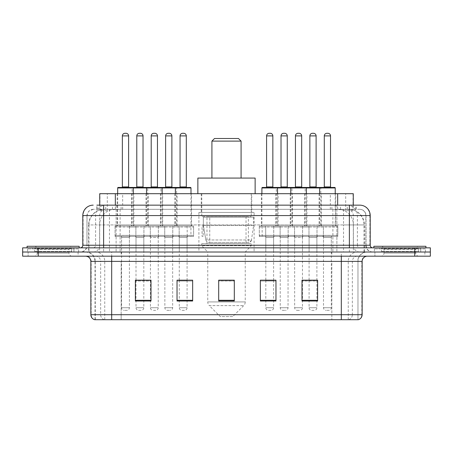 <?xml version="1.0" encoding="UTF-8"?>
<svg xmlns="http://www.w3.org/2000/svg" width="453" height="453" viewBox="0 0 453 453"><rect width="100%" height="100%" fill="white"/><g stroke="black" fill="none" stroke-linecap="round" stroke-linejoin="round"><path stroke-width="0.34" stroke-dasharray="2.27 1.7" d="M254.099 212.44L198.901 212.44L254.099 212.44L254.099 252.015L198.901 252.015L254.099 252.015M198.901 212.44L198.901 252.015M177.089 193.697L160.424 193.697L177.089 193.697L177.089 225.979L160.424 225.979L177.089 225.979M160.424 193.697L160.424 225.979M292.474 193.697L275.809 193.697L292.474 193.697L292.474 225.979L275.809 225.979L292.474 225.979M275.809 193.697L275.809 225.979M321.319 193.697L304.654 193.697L321.319 193.697L321.319 225.979L304.654 225.979L321.319 225.979M304.654 193.697L304.654 225.979M148.239 193.697L131.58 193.697L148.239 193.697L148.239 225.979L131.58 225.979L148.239 225.979M131.58 193.697L131.58 225.979M306.896 193.697L290.231 193.697L306.896 193.697L306.896 225.979L290.231 225.979L306.896 225.979M290.231 193.697L290.231 225.979M335.741 193.697L319.076 193.697L335.741 193.697L335.741 225.979L319.076 225.979L335.741 225.979M319.076 193.697L319.076 225.979M191.511 193.697L174.847 193.697L191.511 193.697L191.511 225.979L174.847 225.979L191.511 225.979M174.847 193.697L174.847 225.979M278.046 193.697L261.387 193.697L278.046 193.697L278.046 225.979L261.387 225.979L278.046 225.979M261.387 193.697L261.387 225.979M162.661 193.697L146.002 193.697L162.661 193.697L162.661 225.979L146.002 225.979L162.661 225.979M146.002 193.697L146.002 225.979M133.816 193.697L117.157 193.697L133.816 193.697L133.816 225.979L117.157 225.979L133.816 225.979M117.157 193.697L117.157 225.979M323.402 225.979L302.57 225.979L323.402 225.979L323.402 236.392L302.57 236.392L323.402 236.392M302.57 225.979L302.57 236.392M294.552 225.979L273.725 225.979L294.552 225.979L294.552 236.392L273.725 236.392L294.552 236.392M273.725 225.979L273.725 236.392M179.167 225.979L158.34 225.979L179.167 225.979L179.167 236.392L158.34 236.392L179.167 236.392M158.34 225.979L158.34 236.392M150.322 225.979L129.496 225.979L150.322 225.979L150.322 236.392L129.496 236.392L150.322 236.392M129.496 225.979L129.496 236.392M164.745 225.979L143.918 225.979L164.745 225.979L164.745 236.392L143.918 236.392L164.745 236.392M143.918 225.979L143.918 236.392M280.13 225.979L259.303 225.979L280.13 225.979L280.13 236.392L259.303 236.392L280.13 236.392M259.303 225.979L259.303 236.392M193.595 225.979L172.763 225.979L193.595 225.979L193.595 236.392L172.763 236.392L193.595 236.392M172.763 225.979L172.763 236.392M337.825 225.979L316.998 225.979L337.825 225.979L337.825 236.392L316.998 236.392L337.825 236.392M316.998 225.979L316.998 236.392M308.98 225.979L288.148 225.979L308.98 225.979L308.98 236.392L288.148 236.392L308.98 236.392M288.148 225.979L288.148 236.392M135.9 225.979L115.073 225.979L135.9 225.979L135.9 236.392L115.073 236.392L135.9 236.392M115.073 225.979L115.073 236.392M172.661 236.392L164.852 236.392L172.661 236.392L172.661 252.015L164.852 252.015L172.661 252.015M164.852 236.392L164.852 252.015M288.046 236.392L280.237 236.392L288.046 236.392L288.046 252.015L280.237 252.015L288.046 252.015M280.237 236.392L280.237 252.015M316.89 236.392L309.082 236.392L316.89 236.392L316.89 252.015L309.082 252.015L316.89 252.015M309.082 236.392L309.082 252.015M143.816 236.392L136.002 236.392L143.816 236.392L143.816 252.015L136.002 252.015L143.816 252.015M136.002 236.392L136.002 252.015M302.468 236.392L294.66 236.392L302.468 236.392L302.468 252.015L294.66 252.015L302.468 252.015M294.66 236.392L294.66 252.015M331.313 236.392L323.504 236.392L331.313 236.392L331.313 252.015L323.504 252.015L331.313 252.015M323.504 236.392L323.504 252.015M187.083 236.392L179.275 236.392L187.083 236.392L187.083 252.015L179.275 252.015L187.083 252.015M179.275 236.392L179.275 252.015M273.623 236.392L265.815 236.392L273.623 236.392L273.623 252.015L265.815 252.015L273.623 252.015M265.815 236.392L265.815 252.015M158.239 236.392L150.43 236.392L158.239 236.392L158.239 252.015L150.43 252.015L158.239 252.015M150.43 236.392L150.43 252.015M129.394 236.392L121.58 236.392L129.394 236.392L129.394 252.015L121.58 252.015L129.394 252.015M121.58 236.392L121.58 252.015M348.334 209.32L343.266 209.32L351.047 209.507C353.006 210.09 353.674 210.464 353.04 210.622L345.696 210.622L341.511 209.728L332.893 209.337L120.107 209.337L111.489 209.728L107.304 210.622L99.96 210.622L99.722 205.152L356.149 205.152L103.618 205.152M353.278 193.697L99.722 193.697M350.158 209.382A15.623 15.623 0 0 1 364.371 224.937L364.371 252.015L88.629 252.015L364.371 252.015M99.722 210.52L102.842 209.382L109.734 209.32L104.666 209.32M102.842 209.382A15.623 15.623 0 0 0 88.629 224.937L88.947 224.937L88.947 252.015M251.755 193.697L201.245 193.697L251.755 193.697L251.755 212.44L201.245 212.44L251.755 212.44M201.245 193.697L201.245 212.44M353.278 205.152L353.04 210.622L353.04 193.697M109.734 209.32L343.266 209.32M203.204 236.392L202.044 236.392L202.044 225.979L203.204 225.979L203.204 236.392L202.044 236.392M203.204 225.979L202.044 225.979M190.928 236.392L187.191 236.392L187.191 225.979L190.928 225.979L190.928 236.392L187.191 236.392M190.928 225.979L187.191 225.979M262.14 236.392L262.14 225.979L265.707 225.979L265.707 236.392L262.14 236.392L265.707 236.392L265.707 225.979L262.14 225.979M96.851 209.32L356.149 209.32L96.851 209.32L96.851 205.152L105.849 205.152A10.413 10.255 -90 0 0 95.594 215.566L95.594 245.243L82.791 245.243M359.795 209.32L93.205 209.32L359.795 209.32A6.246 6.246 0 0 1 366.047 215.566L366.047 245.243L95.594 245.243A2.605 2.565 90 0 1 93.029 247.848L372.813 247.848L93.029 247.848M82.791 215.566L366.047 215.566L86.953 215.566L86.953 245.243A6.767 6.767 0 0 1 80.187 252.015L372.813 252.015L80.187 252.015M420.718 247.848L379.065 247.848L420.718 247.848L420.718 252.015L379.065 252.015L420.718 252.015L420.718 248.89L379.065 248.89L420.718 248.89M379.065 247.848L379.065 248.89M73.935 247.848L32.282 247.848L73.935 247.848L73.935 252.015L32.282 252.015L73.935 252.015L73.935 248.89L32.282 248.89L73.935 248.89M32.282 247.848L32.282 248.89M414.727 256.177L22.65 256.177L22.65 247.848L430.35 247.848L430.35 252.015L414.727 252.015L430.35 252.015L430.35 256.177L414.727 256.177L414.727 252.015L38.273 252.015L414.727 252.015L414.727 247.848M22.65 252.015L38.273 252.015L22.65 252.015M336.896 205.152L336.896 215.566L369.891 215.566A10.413 10.255 90 0 0 359.637 205.152L105.849 205.152M78.103 252.015L78.103 256.177L28.12 256.177L78.103 256.177L28.12 256.177L78.103 256.177L78.103 252.015L28.12 252.015L28.12 256.177L28.12 252.015L78.103 252.015M424.88 252.015L424.88 256.177L374.897 256.177L424.88 256.177L374.897 256.177L424.88 256.177L424.88 252.015L374.897 252.015L374.897 256.177L374.897 252.015L424.88 252.015M78.624 248.89L27.599 248.89L78.624 248.89L78.624 252.015L27.599 252.015L78.624 252.015M27.599 248.89L27.599 252.015M425.401 248.89L374.376 248.89L425.401 248.89L425.401 252.015L374.376 252.015L425.401 252.015M374.376 248.89L374.376 252.015M94.609 319.705L357.972 319.705L357.972 261.387A9.371 9.371 0 0 1 367.349 252.015L85.651 252.015L367.349 252.015M95.028 319.705L95.028 261.387L362.14 261.387M341.313 256.177L85.651 256.177L341.313 256.177M379.065 252.015L420.718 252.015L379.065 252.015M32.282 252.015L73.935 252.015L32.282 252.015M301.998 280.288L317.621 280.288L317.621 301.013L317.621 280.18L317.621 301.013L301.998 301.013L301.998 280.288L301.998 301.013L317.621 301.013L317.621 280.39L317.621 301.013L317.621 281.013L301.998 281.013L301.998 301.013L301.998 280.18L317.621 280.18L301.998 280.18L302.468 280.18L302.468 237.434L294.66 237.434L294.66 307.729A2.605 2.605 0 0 0 297.264 310.333L299.863 310.333L297.264 310.333M275.968 300.288L275.968 280.18L275.968 301.013L260.345 301.013L260.345 280.288L260.345 301.013L275.968 301.013L275.968 280.39L275.968 301.013L275.968 281.013L260.345 281.013L260.345 280.18L260.345 301.013L260.345 280.288L260.345 301.013L260.345 281.013L275.968 281.013L275.968 280.288L275.968 300.288L260.345 300.288L260.345 301.013L275.968 301.013L275.968 280.288L260.345 280.288L260.345 300.288M151.002 280.288L135.379 280.288L135.379 301.013L151.002 301.013L151.002 280.18L151.002 301.013L135.379 301.013L135.379 280.288L135.379 301.013L151.002 301.013L151.002 280.39L151.002 301.013L151.002 281.013L135.379 281.013L135.379 280.18L135.379 301.013L135.379 280.288L135.379 301.013L135.379 281.013L151.002 281.013L151.002 280.18L135.379 280.18L151.002 280.18L150.43 280.18L150.43 237.434L158.239 237.434L158.239 307.729A2.605 2.605 0 0 1 155.634 310.333L153.029 310.333L155.634 310.333M192.655 300.288L192.655 280.18L192.655 301.013L177.032 301.013L177.032 280.288L177.032 301.013L192.655 301.013L192.655 280.39L192.655 301.013L192.655 281.013L177.032 281.013L177.032 280.18L177.032 301.013L177.032 280.288L177.032 301.013L177.032 281.013L192.655 281.013L192.655 280.288L192.655 300.288L177.032 300.288L177.032 301.013L192.655 301.013L192.655 280.288L177.032 280.288L177.032 300.288M234.309 300.288L234.309 280.18L234.309 301.013L218.691 301.013L218.691 280.288L218.691 301.013L234.309 301.013L234.309 280.39L234.309 301.013L234.309 281.013L218.691 281.013L218.691 301.013L218.691 280.18L234.309 280.18L218.691 280.18L234.309 280.18L234.309 300.288L218.691 300.288M357.723 319.705L358.391 319.705M192.655 280.18L177.032 280.18L192.655 280.18M275.968 280.18L260.345 280.18L275.968 280.18M316.89 280.18L309.082 280.18L309.082 237.434L316.89 237.434L316.89 280.18M187.083 280.18L179.275 280.18L179.275 237.434L187.083 237.434L187.083 280.18M143.816 280.18L136.002 280.18L136.002 237.434L143.816 237.434L143.816 280.18M273.623 280.18L265.815 280.18L265.815 237.434L273.623 237.434L273.623 280.18M234.309 281.013L234.309 280.39L234.309 281.013L218.691 281.013L218.691 301.013L234.309 301.013L234.309 281.013M317.621 281.013L317.621 280.39L317.621 281.013L301.998 281.013L301.998 301.013L317.621 301.013L317.621 281.013M234.309 280.288L218.691 280.288M72.106 252.015L34.117 252.015L72.106 252.015A0.521 0.521 0 0 1 71.585 251.494L34.638 251.494L71.585 251.494L71.585 248.369A0.521 0.521 0 0 1 72.106 247.848L34.117 247.848L72.106 247.848M34.117 252.015A0.521 0.521 0 0 0 34.638 251.494L34.638 248.369A0.521 0.521 0 0 0 34.117 247.848M79.145 247.848L27.078 247.848L79.145 247.848M34.117 256.177L72.106 256.177L34.117 256.177A3.126 3.126 0 0 0 37.242 253.057L37.242 249.41L68.981 249.41L37.242 249.41A3.126 3.126 0 0 0 34.117 246.285L72.106 246.285L34.117 246.285M72.106 256.177A3.126 3.126 0 0 1 68.981 253.057L68.981 249.41A3.126 3.126 0 0 1 72.106 246.285M27.078 246.285L79.145 246.285M211.919 178.074L241.081 178.074L211.919 178.074M232.746 316.579L220.254 316.579L209.28 305.605L243.72 305.605L209.28 305.605A5.21 5.21 0 0 1 207.757 301.925L245.243 301.925A5.21 5.21 0 0 1 243.72 305.605L232.746 316.579L220.254 316.579M245.243 252.015L207.757 252.015L207.757 301.925L245.243 301.925L245.243 252.015L251.234 245.764L201.766 245.764L251.234 245.764L251.234 243.68L201.766 243.68L201.766 245.764L207.757 252.015L245.243 252.015M206.976 216.608L246.024 216.608L206.976 216.608L206.976 243.68L246.024 243.68L206.976 243.68M246.024 216.608L246.024 243.68M201.766 193.697L251.234 193.697L201.766 193.697L201.766 216.608L251.234 216.608L201.766 216.608M251.234 193.697L251.234 216.608M255.135 193.697L197.865 193.697L255.135 193.697M197.865 178.074L255.135 178.074M201.766 243.68L251.234 243.68M211.919 141.109L241.081 141.109M214.524 138.505L238.476 138.505M248.369 217.129L209.75 217.129L248.369 217.129L248.369 242.644L209.745 242.644L248.369 242.644A3.126 3.126 90 0 0 251.466 239.965L205.872 239.965C206.489 241.755 207.78 242.644 209.745 242.644L209.75 217.129L209.75 242.644C207.785 242.649 206.494 241.76 205.872 239.965L203.357 225.458L203.357 217.129L253.578 217.129L253.578 225.458L203.357 225.458L205.872 239.965L251.466 239.965C250.135 242.219 249.105 243.108 248.374 242.644L209.745 242.644L248.374 242.644M253.578 217.129L203.357 217.129L209.75 217.129L203.357 217.129L203.357 225.458L253.578 225.458L251.466 239.965M418.883 252.015L380.894 252.015L418.883 252.015A0.521 0.521 0 0 1 418.362 251.494L381.415 251.494L418.362 251.494L418.362 248.369A0.521 0.521 0 0 1 418.883 247.848L380.894 247.848L418.883 247.848M380.894 252.015A0.521 0.521 0 0 0 381.415 251.494L381.415 248.369A0.521 0.521 0 0 0 380.894 247.848M425.922 247.848L373.855 247.848L425.922 247.848M380.894 256.177L418.883 256.177L380.894 256.177A3.126 3.126 0 0 0 384.019 253.057L384.019 249.41L415.758 249.41L384.019 249.41A3.126 3.126 0 0 0 380.894 246.285L418.883 246.285L380.894 246.285M418.883 256.177A3.126 3.126 0 0 1 415.758 253.057L415.758 249.41A3.126 3.126 0 0 1 418.883 246.285M373.855 246.285L425.922 246.285M132.774 187.446L118.199 187.446M126.008 133.295L124.966 133.295M130.43 236.392L120.538 236.392L130.43 236.392A1.042 1.042 0 0 0 129.394 237.434L129.394 307.729A2.605 2.605 0 0 1 126.789 310.333L124.184 310.333L126.789 310.333M120.538 236.392A1.042 1.042 0 0 1 121.58 237.434L121.58 307.729A2.605 2.605 0 0 0 124.184 310.333M134.858 236.392L116.115 236.392L134.858 236.392A1.042 1.042 0 0 0 135.9 235.35L115.073 235.35L135.9 235.35L135.9 227.021A1.042 1.042 0 0 0 134.858 225.979L116.115 225.979L134.858 225.979M116.115 236.392A1.042 1.042 0 0 1 115.073 235.35L115.073 227.021A1.042 1.042 0 0 1 116.115 225.979M133.295 193.697L133.295 224.937A1.042 1.042 0 0 0 134.337 225.979L116.636 225.979L134.337 225.979M117.678 193.697L117.678 224.937A1.042 1.042 0 0 1 116.636 225.979M121.84 187.446L129.133 187.446M161.625 187.446L147.044 187.446M157.978 187.446L150.685 187.446L157.978 187.446M154.852 133.295L153.81 133.295M159.28 236.392A1.042 1.042 0 0 0 158.239 237.434L150.43 237.434A1.042 1.042 0 0 0 149.388 236.392L159.28 236.392L149.388 236.392M163.703 236.392L144.96 236.392L163.703 236.392A1.042 1.042 0 0 0 164.745 235.35L143.918 235.35L164.745 235.35L164.745 227.021A1.042 1.042 0 0 0 163.703 225.979L144.96 225.979L163.703 225.979M144.96 236.392A1.042 1.042 0 0 1 143.918 235.35L143.918 227.021A1.042 1.042 0 0 1 144.96 225.979M162.14 193.697L162.14 224.937A1.042 1.042 0 0 0 163.182 225.979L145.481 225.979L163.182 225.979M146.523 193.697L146.523 224.937A1.042 1.042 0 0 1 145.481 225.979M150.43 280.288L150.43 307.729A2.605 2.605 0 0 0 153.029 310.333M190.47 187.446L175.889 187.446M186.823 187.446L179.535 187.446L186.823 187.446M183.697 133.295L182.655 133.295M188.125 236.392A1.042 1.042 0 0 0 187.083 237.434L179.275 237.434A1.042 1.042 0 0 0 178.233 236.392L188.125 236.392L178.233 236.392M192.553 236.392L173.805 236.392L192.553 236.392A1.042 1.042 0 0 0 193.595 235.35L172.763 235.35L193.595 235.35L193.595 227.021A1.042 1.042 0 0 0 192.553 225.979L173.805 225.979L192.553 225.979M173.805 236.392A1.042 1.042 0 0 1 172.763 235.35L172.763 227.021A1.042 1.042 0 0 1 173.805 225.979M190.99 193.697L190.99 224.937A1.042 1.042 0 0 0 192.032 225.979L174.326 225.979L192.032 225.979M175.368 193.697L175.368 224.937A1.042 1.042 0 0 1 174.326 225.979M187.083 280.288L187.083 307.729A2.605 2.605 0 0 1 184.479 310.333L181.88 310.333L184.479 310.333M179.275 280.288L179.275 307.729A2.605 2.605 0 0 0 181.88 310.333M277.01 187.446L262.429 187.446M273.363 187.446L266.075 187.446L273.363 187.446M270.237 133.295L269.195 133.295M274.665 236.392A1.042 1.042 0 0 0 273.623 237.434L265.815 237.434A1.042 1.042 0 0 0 264.773 236.392L274.665 236.392L264.773 236.392M279.088 236.392L260.345 236.392L279.088 236.392A1.042 1.042 0 0 0 280.13 235.35L259.303 235.35L280.13 235.35L280.13 227.021A1.042 1.042 0 0 0 279.088 225.979L260.345 225.979L279.088 225.979M260.345 236.392A1.042 1.042 0 0 1 259.303 235.35L259.303 227.021A1.042 1.042 0 0 1 260.345 225.979M277.525 193.697L277.525 224.937A1.042 1.042 0 0 0 278.567 225.979L260.866 225.979L278.567 225.979M261.908 193.697L261.908 224.937A1.042 1.042 0 0 1 260.866 225.979M273.623 280.288L273.623 307.729A2.605 2.605 0 0 1 271.019 310.333L268.414 310.333L271.019 310.333M265.815 280.288L265.815 307.729A2.605 2.605 0 0 0 268.414 310.333M305.854 187.446L291.273 187.446M302.208 187.446L294.92 187.446L302.208 187.446M299.082 133.295L298.04 133.295M303.51 236.392A1.042 1.042 0 0 0 302.468 237.434L294.66 237.434A1.042 1.042 0 0 0 293.618 236.392L303.51 236.392L293.618 236.392M307.938 236.392L289.19 236.392L307.938 236.392A1.042 1.042 0 0 0 308.98 235.35L288.148 235.35L308.98 235.35L308.98 227.021A1.042 1.042 0 0 0 307.938 225.979L289.19 225.979L307.938 225.979M289.19 236.392A1.042 1.042 0 0 1 288.148 235.35L288.148 227.021A1.042 1.042 0 0 1 289.19 225.979M306.375 193.697L306.375 224.937A1.042 1.042 0 0 0 307.417 225.979L289.71 225.979L307.417 225.979M290.752 193.697L290.752 224.937A1.042 1.042 0 0 1 289.71 225.979M302.468 280.288L302.468 307.729A2.605 2.605 0 0 1 299.863 310.333M334.699 187.446L320.118 187.446M331.052 187.446L323.765 187.446L331.052 187.446M327.932 133.295L326.89 133.295M332.355 236.392L322.462 236.392L332.355 236.392A1.042 1.042 0 0 0 331.313 237.434L331.313 307.729A2.605 2.605 0 0 1 328.714 310.333L326.109 310.333L328.714 310.333M322.462 236.392A1.042 1.042 0 0 1 323.504 237.434L323.504 307.729A2.605 2.605 0 0 0 326.109 310.333M336.783 236.392L318.04 236.392L336.783 236.392A1.042 1.042 0 0 0 337.825 235.35L316.998 235.35L337.825 235.35L337.825 227.021A1.042 1.042 0 0 0 336.783 225.979L318.04 225.979L336.783 225.979M318.04 236.392A1.042 1.042 0 0 1 316.998 235.35L316.998 227.021A1.042 1.042 0 0 1 318.04 225.979M335.22 193.697L335.22 224.937A1.042 1.042 0 0 0 336.262 225.979L318.555 225.979L336.262 225.979M319.597 193.697L319.597 224.937A1.042 1.042 0 0 1 318.555 225.979M117.678 187.967L147.718 187.967A0.521 0.521 0 0 0 147.197 187.446L132.621 187.446A0.521 0.521 0 0 0 132.1 187.967L132.1 224.937A1.042 1.042 0 0 1 131.059 225.979L148.76 225.979L131.059 225.979M136.262 187.446L143.556 187.446L136.262 187.446M134.96 236.392A1.042 1.042 0 0 1 136.002 237.434L143.816 237.434A1.042 1.042 0 0 1 144.858 236.392L134.96 236.392L144.858 236.392M130.538 236.392L149.28 236.392L130.538 236.392A1.042 1.042 0 0 1 129.496 235.35L150.322 235.35L129.496 235.35L129.496 227.021A1.042 1.042 0 0 1 130.538 225.979L149.28 225.979L130.538 225.979M149.28 236.392A1.042 1.042 0 0 0 150.322 235.35L150.322 227.021A1.042 1.042 0 0 0 149.28 225.979M190.99 187.967L175.368 187.967L176.568 187.967L176.568 224.937L160.945 224.937L160.945 187.967L176.568 187.967A0.521 0.521 0 0 0 176.047 187.446L161.466 187.446A0.521 0.521 0 0 0 160.945 187.967L146.523 187.967L147.718 187.967L147.718 224.937A1.042 1.042 0 0 0 148.76 225.979M136.002 280.288L136.002 307.729A2.605 2.605 0 0 0 138.607 310.333L141.211 310.333L138.607 310.333M143.816 280.288L143.816 307.729A2.605 2.605 0 0 1 141.211 310.333M140.43 133.295L139.388 133.295M165.113 187.446L172.4 187.446L165.113 187.446M163.81 236.392L173.703 236.392L163.81 236.392A1.042 1.042 0 0 1 164.852 237.434L164.852 307.729A2.605 2.605 0 0 0 167.451 310.333L170.056 310.333L167.451 310.333M173.703 236.392A1.042 1.042 0 0 0 172.661 237.434L172.661 307.729A2.605 2.605 0 0 1 170.056 310.333M159.382 236.392L178.125 236.392L159.382 236.392A1.042 1.042 0 0 1 158.34 235.35L179.167 235.35L158.34 235.35L158.34 227.021A1.042 1.042 0 0 1 159.382 225.979L178.125 225.979L159.382 225.979M178.125 236.392A1.042 1.042 0 0 0 179.167 235.35L179.167 227.021A1.042 1.042 0 0 0 178.125 225.979M177.61 225.979A1.042 1.042 0 0 1 176.568 224.937L160.945 224.937A1.042 1.042 0 0 1 159.903 225.979L177.61 225.979L159.903 225.979M169.275 133.295L168.233 133.295M261.908 187.967L291.953 187.967A0.521 0.521 0 0 0 291.432 187.446L276.851 187.446A0.521 0.521 0 0 0 276.33 187.967L276.33 224.937A1.042 1.042 0 0 1 275.288 225.979L292.995 225.979L275.288 225.979M280.498 187.446L287.785 187.446L280.498 187.446M279.195 236.392L289.088 236.392L279.195 236.392A1.042 1.042 0 0 1 280.237 237.434L280.237 307.729A2.605 2.605 0 0 0 282.836 310.333L285.441 310.333L282.836 310.333M289.088 236.392A1.042 1.042 0 0 0 288.046 237.434L288.046 307.729A2.605 2.605 0 0 1 285.441 310.333M274.767 236.392L293.51 236.392L274.767 236.392A1.042 1.042 0 0 1 273.725 235.35L294.552 235.35L273.725 235.35L273.725 227.021A1.042 1.042 0 0 1 274.767 225.979L293.51 225.979L274.767 225.979M293.51 236.392A1.042 1.042 0 0 0 294.552 235.35L294.552 227.021A1.042 1.042 0 0 0 293.51 225.979M335.22 187.967L319.597 187.967L320.798 187.967L320.798 224.937L305.175 224.937L305.175 187.967L320.798 187.967A0.521 0.521 0 0 0 320.277 187.446L305.696 187.446A0.521 0.521 0 0 0 305.175 187.967L290.752 187.967L291.953 187.967L291.953 224.937A1.042 1.042 0 0 0 292.995 225.979M284.66 133.295L283.618 133.295M309.342 187.446L316.63 187.446L309.342 187.446M308.04 236.392A1.042 1.042 0 0 1 309.082 237.434L316.89 237.434A1.042 1.042 0 0 1 317.932 236.392L308.04 236.392L317.932 236.392M303.612 236.392L322.36 236.392L303.612 236.392A1.042 1.042 0 0 1 302.57 235.35L323.402 235.35L302.57 235.35L302.57 227.021A1.042 1.042 0 0 1 303.612 225.979L322.36 225.979L303.612 225.979M322.36 236.392A1.042 1.042 0 0 0 323.402 235.35L323.402 227.021A1.042 1.042 0 0 0 322.36 225.979M321.84 225.979A1.042 1.042 0 0 1 320.798 224.937L305.175 224.937A1.042 1.042 0 0 1 304.133 225.979L321.84 225.979L304.133 225.979M309.082 280.288L309.082 307.729A2.605 2.605 0 0 0 311.687 310.333L314.286 310.333L311.687 310.333M316.89 280.288L316.89 307.729A2.605 2.605 0 0 1 314.286 310.333M313.51 133.295L312.468 133.295M99.96 210.622L99.96 193.697M101.953 209.507A15.623 15.385 -90 0 0 88.947 224.937L364.371 224.937L343.538 224.937L343.538 252.015M364.053 252.015L364.053 224.937A15.623 15.385 90 0 0 351.047 209.507M109.462 209.32L109.462 224.937L88.629 224.937L88.629 252.015M332.893 209.337L332.893 252.015M341.511 209.728A15.623 15.385 90 0 1 353.402 224.937L353.402 252.015M120.107 209.337L120.107 252.015M111.489 209.728A15.623 15.385 -90 0 0 99.598 224.937L99.598 252.015M343.538 209.32L343.538 224.937L109.462 224.937L109.462 252.015M115.339 209.354L115.339 205.152M107.304 210.622L107.304 193.697M122.684 209.354L122.684 193.697M330.316 209.354L330.316 193.697M345.696 210.622L345.696 193.697M337.661 209.354L337.661 205.152M112.474 209.32L112.474 205.152M93.205 209.32L88.68 211.251L87.055 214.445L86.953 245.243L349.382 245.243L349.382 209.32M116.104 205.152L116.104 245.243L87.208 245.243A6.767 6.665 90 0 1 80.543 252.015M349.382 252.015L349.382 245.243L366.047 245.243C366.449 249.354 368.702 251.613 372.813 252.015M370.209 245.243L369.891 245.243L369.891 215.566L370.209 215.566M38.273 247.848L38.273 256.177M93.363 205.152A10.413 10.255 -90 0 0 83.109 215.566L83.109 245.243A2.605 2.565 90 0 1 80.543 247.848M347.151 205.152A10.413 10.255 90 0 1 357.406 215.566L357.406 245.243L336.896 245.243L336.896 247.848M372.457 247.848A2.605 2.565 -90 0 1 369.891 245.243L357.406 245.243A2.605 2.565 -90 0 0 359.971 247.848M93.363 209.32A6.246 6.155 -90 0 0 87.208 215.566L336.896 215.566L336.896 245.243L116.104 245.243L116.104 247.848M116.104 209.32L116.104 252.015M105.849 209.32A6.246 6.155 -90 0 0 99.694 215.566L99.694 245.243A6.767 6.665 90 0 1 93.029 252.015M103.618 209.32L103.618 252.015M359.637 209.32A6.246 6.155 90 0 1 365.792 215.566L365.792 245.243A6.767 6.665 -90 0 0 372.457 252.015M347.151 209.32A6.246 6.155 90 0 1 353.306 215.566L353.306 245.243A6.767 6.665 -90 0 0 359.971 252.015M336.896 209.32L336.896 252.015M97.089 209.32L97.089 205.152M105.719 209.32L105.719 205.152M121.104 209.32L121.104 205.152M331.896 209.32L331.896 205.152M347.281 209.32L347.281 205.152M355.911 209.32L355.911 205.152M340.526 209.32L340.526 205.152M348.657 319.705A5.21 5.13 90 0 0 352.349 314.705L121.161 314.705L121.161 261.387L331.839 261.387L331.839 319.705L331.839 261.387L357.723 261.387A9.371 9.23 -90 0 1 366.953 252.015M111.687 319.705L111.687 261.387L95.028 261.387C94.473 255.696 91.347 252.57 85.651 252.015M104.343 319.705A5.21 5.13 -90 0 1 100.651 314.705L100.651 261.387L121.161 261.387L121.161 319.705L121.161 314.705L90.86 314.705M90.86 261.387L100.651 261.387A5.21 5.13 90 0 0 95.526 256.177M94.87 319.705A5.21 5.13 -90 0 1 91.178 314.705L91.178 261.387A5.21 5.13 90 0 0 86.047 256.177M358.13 319.705A5.21 5.13 90 0 0 361.822 314.705L352.349 314.705L352.349 261.387A5.21 5.13 -90 0 1 357.474 256.177M362.14 314.705L361.822 314.705L361.822 261.387A5.21 5.13 -90 0 1 366.953 256.177M121.161 252.015L121.161 256.177M331.839 252.015L331.839 256.177M348.244 319.705L348.244 261.387A9.371 9.23 -90 0 1 357.474 252.015M357.972 319.705L357.972 261.387L111.687 261.387L111.687 252.015M341.313 319.705L341.313 252.015M95.277 319.705L95.277 261.387A9.371 9.23 90 0 0 86.047 252.015M104.756 319.705L104.756 261.387A9.371 9.23 90 0 0 95.526 252.015M151.002 300.288L135.379 300.288M317.621 300.288L301.998 300.288M71.585 248.369L34.638 248.369L71.585 248.369M37.242 253.057L68.981 253.057L37.242 253.057M418.362 248.369L381.415 248.369L418.362 248.369M384.019 253.057L415.758 253.057L384.019 253.057M122.361 135.9L128.612 135.9M129.394 237.434L121.58 237.434L129.394 237.434M115.073 227.021L135.9 227.021L115.073 227.021M117.678 224.937L133.295 224.937L117.678 224.937M128.612 186.925L122.361 186.925M129.394 307.729L121.58 307.729L129.394 307.729M151.206 135.9L157.457 135.9M143.918 227.021L164.745 227.021L143.918 227.021M146.523 224.937L162.14 224.937L146.523 224.937M157.457 186.925L151.206 186.925M158.239 307.729L150.43 307.729L158.239 307.729M180.056 135.9L186.302 135.9M172.763 227.021L193.595 227.021L172.763 227.021M175.368 224.937L190.99 224.937L175.368 224.937M186.302 186.925L180.056 186.925M187.083 307.729L179.275 307.729L187.083 307.729M266.591 135.9L272.842 135.9M259.303 227.021L280.13 227.021L259.303 227.021M261.908 224.937L277.525 224.937L261.908 224.937M272.842 186.925L266.591 186.925M273.623 307.729L265.815 307.729L273.623 307.729M295.441 135.9L301.687 135.9M288.148 227.021L308.98 227.021L288.148 227.021M290.752 224.937L306.375 224.937L290.752 224.937M301.687 186.925L295.441 186.925M302.468 307.729L294.66 307.729L302.468 307.729M324.286 135.9L330.531 135.9M331.313 237.434L323.504 237.434L331.313 237.434M316.998 227.021L337.825 227.021L316.998 227.021M319.597 224.937L335.22 224.937L319.597 224.937M330.531 186.925L324.286 186.925M331.313 307.729L323.504 307.729L331.313 307.729M143.035 186.925L136.783 186.925M150.322 227.021L129.496 227.021L150.322 227.021M147.718 224.937L132.1 224.937L147.718 224.937M136.002 307.729L143.816 307.729L136.002 307.729M136.783 135.9L143.035 135.9M171.88 186.925L165.634 186.925M164.852 237.434L172.661 237.434L164.852 237.434M179.167 227.021L158.34 227.021L179.167 227.021M164.852 307.729L172.661 307.729L164.852 307.729M165.634 135.9L171.88 135.9M287.264 186.925L281.019 186.925M280.237 237.434L288.046 237.434L280.237 237.434M294.552 227.021L273.725 227.021L294.552 227.021M291.953 224.937L276.33 224.937L291.953 224.937M280.237 307.729L288.046 307.729L280.237 307.729M281.019 135.9L287.264 135.9M316.109 186.925L309.863 186.925M323.402 227.021L302.57 227.021L323.402 227.021M309.082 307.729L316.89 307.729L309.082 307.729M309.863 135.9L316.109 135.9M187.185 225.979L187.185 236.392M356.149 209.32L356.149 205.152"/><path stroke-width="0.68" d="M96.851 205.152L103.618 205.152L96.851 205.152L99.722 205.152L99.722 193.697L353.278 193.697L353.278 205.152M93.205 205.152A10.413 10.413 0 0 0 82.791 215.566L82.791 245.243A2.605 2.605 0 0 1 80.187 247.848M359.795 205.152A10.413 10.413 0 0 1 370.209 215.566L103.618 215.566L103.618 205.152L359.637 205.152M370.209 215.566L370.209 245.243C370.367 246.828 371.234 247.695 372.813 247.848M38.273 247.848L22.65 247.848L22.65 252.015L38.273 252.015L22.65 252.015L22.65 256.177L38.273 256.177L38.273 252.015L414.727 252.015L38.273 252.015L38.273 247.848L414.727 247.848L414.727 252.015L430.35 252.015L414.727 252.015L414.727 256.177L38.273 256.177M414.727 256.177L430.35 256.177L430.35 247.848L414.727 247.848M362.14 314.705C361.998 317.202 360.747 318.867 358.391 319.705L341.313 319.705L341.313 314.705L362.14 314.705L362.14 261.387A5.21 5.21 0 0 1 367.349 256.177M341.313 319.705L94.609 319.705A5.21 5.21 0 0 1 90.86 314.705L90.86 261.387C90.549 258.221 88.816 256.489 85.651 256.177M317.621 301.013L317.621 280.18L301.998 280.18L301.998 301.013L317.621 301.013M275.968 301.013L275.968 280.18L260.345 280.18L260.345 301.013L275.968 301.013M151.002 301.013L151.002 280.18L135.379 280.18L135.379 301.013L151.002 301.013M192.655 301.013L192.655 280.18L177.032 280.18L177.032 301.013L192.655 301.013M234.309 301.013L234.309 280.18L218.691 280.18L218.691 301.013L234.309 301.013M301.998 280.288L316.89 280.288M309.082 280.288L302.468 280.288M179.275 280.288L187.083 280.288M150.43 280.288L143.816 280.288M136.002 280.288L151.002 280.288M265.815 280.288L273.623 280.288M234.309 280.288L218.691 280.288M79.145 247.848L79.145 246.285L27.078 246.285L27.078 247.848M211.919 141.109L241.081 141.109L238.476 138.505L214.524 138.505L211.919 141.109L211.919 178.074M241.081 141.109L241.081 178.074M255.135 193.697L255.135 178.074L197.865 178.074L197.865 193.697M425.922 247.848L425.922 246.285L373.855 246.285L373.855 247.848M175.368 193.697L175.368 187.967A0.521 0.521 0 0 1 175.889 187.446L190.47 187.446A0.521 0.521 0 0 1 190.99 187.967L117.678 187.967A0.521 0.521 0 0 1 118.199 187.446L132.774 187.446A0.521 0.521 0 0 1 133.295 187.967L133.295 193.697M128.612 186.925A0.521 0.521 0 0 0 129.133 187.446L121.84 187.446A0.521 0.521 0 0 0 122.361 186.925L128.612 186.925L128.612 135.9A2.605 2.605 0 0 0 126.008 133.295L124.966 133.295A2.605 2.605 0 0 0 122.361 135.9L122.361 186.925M117.678 187.967L117.678 193.697M146.523 193.697L146.523 187.967A0.521 0.521 0 0 1 147.044 187.446L161.625 187.446A0.521 0.521 0 0 1 162.14 187.967L162.14 193.697M157.457 135.9L151.206 135.9A2.605 2.605 0 0 1 153.81 133.295L154.852 133.295A2.605 2.605 0 0 1 157.457 135.9L157.457 186.925A0.521 0.521 0 0 0 157.978 187.446M151.206 135.9L151.206 186.925A0.521 0.521 0 0 1 150.685 187.446M186.302 135.9L180.056 135.9A2.605 2.605 0 0 1 182.655 133.295L183.697 133.295A2.605 2.605 0 0 1 186.302 135.9L186.302 186.925A0.521 0.521 0 0 0 186.823 187.446M180.056 135.9L180.056 186.925A0.521 0.521 0 0 1 179.535 187.446M190.99 187.967L190.99 193.697M319.597 193.697L319.597 187.967A0.521 0.521 0 0 1 320.118 187.446L334.699 187.446A0.521 0.521 0 0 1 335.22 187.967L261.908 187.967A0.521 0.521 0 0 1 262.429 187.446L277.01 187.446A0.521 0.521 0 0 1 277.525 187.967L277.525 193.697M272.842 135.9L266.591 135.9A2.605 2.605 0 0 1 269.195 133.295L270.237 133.295A2.605 2.605 0 0 1 272.842 135.9L272.842 186.925A0.521 0.521 0 0 0 273.363 187.446M266.591 135.9L266.591 186.925A0.521 0.521 0 0 1 266.075 187.446M261.908 187.967L261.908 193.697M290.752 193.697L290.752 187.967A0.521 0.521 0 0 1 291.273 187.446L305.854 187.446A0.521 0.521 0 0 1 306.375 187.967L306.375 193.697M301.687 135.9L295.441 135.9A2.605 2.605 0 0 1 298.04 133.295L299.082 133.295A2.605 2.605 0 0 1 301.687 135.9L301.687 186.925A0.521 0.521 0 0 0 302.208 187.446M295.441 135.9L295.441 186.925A0.521 0.521 0 0 1 294.92 187.446M330.531 135.9L324.286 135.9A2.605 2.605 0 0 1 326.89 133.295L327.932 133.295A2.605 2.605 0 0 1 330.531 135.9L330.531 186.925A0.521 0.521 0 0 0 331.052 187.446M324.286 135.9L324.286 186.925A0.521 0.521 0 0 1 323.765 187.446M335.22 187.967L335.22 193.697M147.197 187.446L132.621 187.446M136.783 135.9A2.605 2.605 0 0 1 139.388 133.295L140.43 133.295A2.605 2.605 0 0 1 143.035 135.9L136.783 135.9L136.783 186.925A0.521 0.521 0 0 1 136.262 187.446M143.035 135.9L143.035 186.925A0.521 0.521 0 0 0 143.556 187.446M176.047 187.446L161.466 187.446M165.634 135.9A2.605 2.605 0 0 1 168.233 133.295L169.275 133.295A2.605 2.605 0 0 1 171.88 135.9L165.634 135.9L165.634 186.925A0.521 0.521 0 0 1 165.113 187.446M171.88 135.9L171.88 186.925A0.521 0.521 0 0 0 172.4 187.446M291.432 187.446L276.851 187.446M281.019 135.9A2.605 2.605 0 0 1 283.618 133.295L284.66 133.295A2.605 2.605 0 0 1 287.264 135.9L281.019 135.9L281.019 186.925A0.521 0.521 0 0 1 280.498 187.446M287.264 135.9L287.264 186.925A0.521 0.521 0 0 0 287.785 187.446M320.277 187.446L305.696 187.446M309.863 135.9A2.605 2.605 0 0 1 312.468 133.295L313.51 133.295A2.605 2.605 0 0 1 316.109 135.9L309.863 135.9L309.863 186.925A0.521 0.521 0 0 1 309.342 187.446M316.109 135.9L316.109 186.925A0.521 0.521 0 0 0 316.63 187.446M115.339 205.152L115.339 193.697M337.661 205.152L337.661 193.697M103.618 247.848L103.618 215.566L82.791 215.566M82.791 245.243L370.209 245.243M349.382 205.152L349.382 247.848M341.313 256.177L341.313 261.387L90.86 261.387M362.14 261.387L341.313 261.387L341.313 314.705L111.687 314.705L111.687 319.705M90.86 314.705L111.687 314.705L111.687 256.177M234.309 300.288L218.691 300.288M192.655 300.288L177.032 300.288M151.002 300.288L135.379 300.288M275.968 300.288L260.345 300.288M317.621 300.288L301.998 300.288M128.612 135.9L122.361 135.9M151.206 186.925L157.457 186.925M180.056 186.925L186.302 186.925M266.591 186.925L272.842 186.925M295.441 186.925L301.687 186.925M324.286 186.925L330.531 186.925M136.783 186.925L143.035 186.925M165.634 186.925L171.88 186.925M281.019 186.925L287.264 186.925M309.863 186.925L316.109 186.925"/></g></svg>
